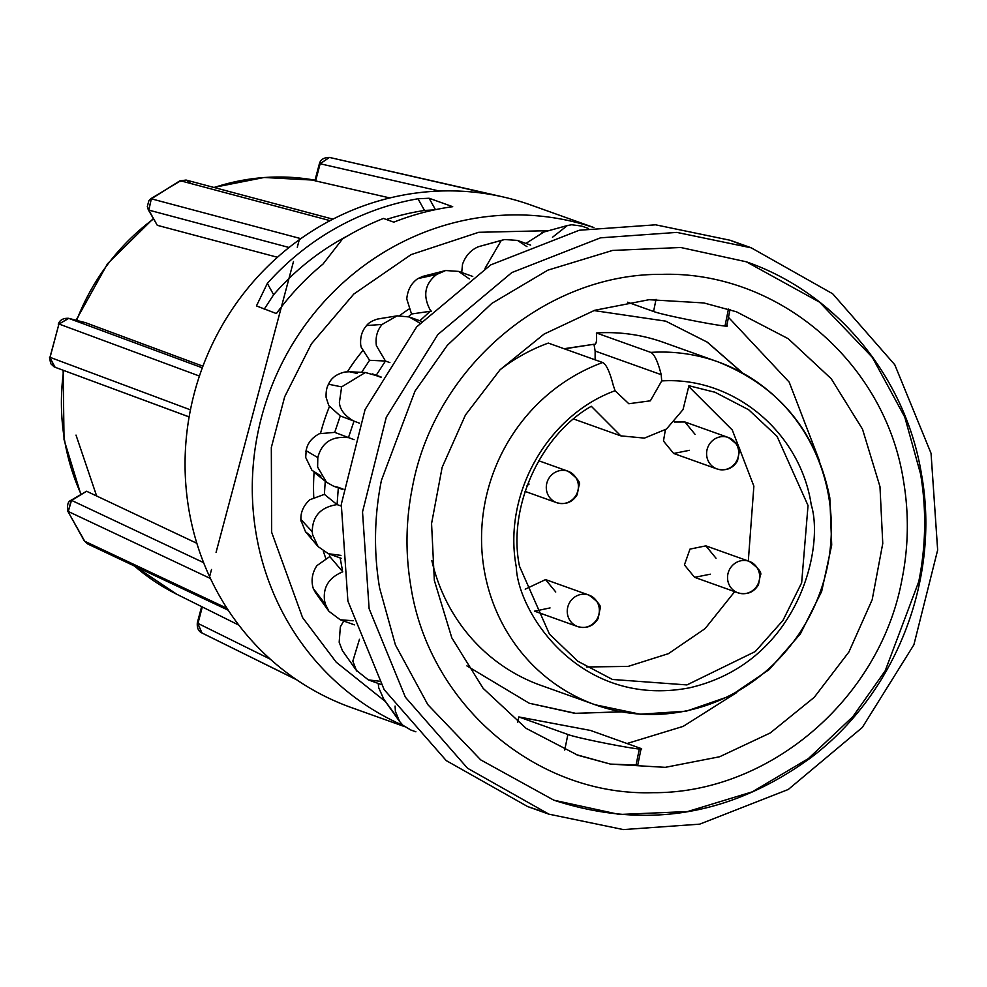 <?xml version="1.0" encoding="UTF-8"?>
<svg xmlns="http://www.w3.org/2000/svg" width="987" height="987" viewBox="0 0 987 987"><rect width="100%" height="100%" fill="white"/><g stroke="black" fill="none" stroke-linecap="round" stroke-linejoin="round"><path stroke-width="1.48" d="M918.749 581.651C925.966 545.7 926.571 509.835 920.587 474.044L904.758 417.045L872.323 357.331L819.469 302.108L746.308 261.789L680.746 247.503L612.557 250.439L547.871 270.154L491.822 303.391L447.321 345.339L414.972 391.185L381.426 480.336C374.209 516.287 373.604 552.152 379.588 587.944L395.417 644.943L427.84 704.669L480.706 759.879L553.867 800.198L619.429 814.485L687.618 811.548L752.304 791.833L808.353 758.608L852.842 716.648L885.203 670.802L918.749 581.651M903.623 481.644C909.064 514.252 908.509 546.921 901.945 579.677C880.009 698.919 769.243 793.597 652.728 792.684C536.138 796.312 428.568 704.187 410.703 585.402C405.262 552.794 405.817 520.124 412.381 487.368C434.317 368.126 545.083 273.448 661.598 274.361C778.188 270.734 885.758 362.858 903.623 481.644M564.07 348.719L593.989 344.253C596.234 344.957 597.036 341.181 596.395 332.964L650.766 352.396A182.126 173.971 -70.3 0 1 717.759 361.773A182.126 173.971 -70.3 0 1 828.772 496.992A182.126 173.971 -70.3 0 1 768.157 669.309A182.126 173.971 -70.3 0 1 595.161 704.767L540.79 685.336A182.126 173.971 -70.3 0 1 431.837 560.542M621.144 711.775L575.89 713.379L529.205 703.225L466.913 665.892M650.766 352.396C654.393 354.148 657.873 361.575 661.204 374.665L661.709 380.933C733.119 376.306 800.383 432.047 811.24 504.838C824.688 548.032 798.273 662.783 689.469 687.828C579.961 708.74 517.879 612.619 516.287 566.933C502.63 494.721 547.069 415.465 615.061 390.741L613.112 384.794C609.744 371.704 606.265 364.289 602.675 362.525L548.303 343.081A182.126 173.971 -70.3 0 0 500.002 369.804M389.877 197.943L314.865 180.757L319.369 163.78L319.874 164.841M593.94 227.565L531.154 205.123A266.823 254.893 109.7 0 0 525.935 203.322A266.823 254.893 109.7 0 0 503.506 197.042A266.823 254.893 109.7 0 0 493.549 194.982A266.823 254.893 109.7 0 0 397.342 196.253A266.823 254.893 109.7 0 0 330.09 220.644A266.823 254.893 109.7 0 0 300.838 238.644A266.823 254.893 109.7 0 0 199.423 376.047A266.823 254.893 109.7 0 0 190.442 409.852A266.823 254.893 109.7 0 0 210.465 578.518A266.823 254.893 109.7 0 0 227.01 608.313A266.823 254.893 109.7 0 0 351.532 707.642A266.823 254.893 109.7 0 0 356.751 709.443M409.136 200.46A266.823 254.893 -70.3 0 1 418.007 198.769L429.111 198.251L452.7 206.678A266.823 254.893 109.7 0 0 435.082 209.737A266.823 254.893 109.7 0 0 393.825 222.149L383.45 218.448A266.823 254.893 109.7 0 0 342.551 238.928L323.008 264.06A266.823 254.893 109.7 0 0 276.385 313.57L256.447 305.908L267.341 283.392A266.823 254.893 -70.3 0 1 409.136 200.46M313.755 497.164A206.739 197.486 -70.3 0 1 314.1 472.23M320.565 433.219A206.739 197.486 -70.3 0 1 329.411 406.607M347.399 371.766A206.739 197.486 -70.3 0 1 362.488 350.99M399.673 315.569A206.739 197.486 -70.3 0 1 408.828 309.153M395.084 706.063L395.38 711.294L399.525 721.411L403.017 725.346L410.789 729.985L415.885 731.799M378.218 683.436L378.749 687.828L383.82 699.277L397.292 717.524M359.465 639.292L352.828 661.117L356.393 670.37L342.44 650.692L339.183 642.241L340.342 626.868L343.71 621.033M342.76 571.818C328.893 577.568 322.848 587.253 324.587 600.873L325.439 604.34L313.348 588.634L315.445 592.644L319.591 596.802M312.867 587.055L313.348 588.634L312.867 587.055C311.09 579.566 312.435 572.423 316.901 565.65L329.794 556.545L329.276 554.028M340.157 557.926L342.39 570.091M342.588 571.609L329.794 556.545M419.956 323.168L409.173 316.95L397.144 315.84L382.142 324.427C377.17 330.3 375.257 337.394 376.392 345.697L385.461 361.032L376.047 375.541L365.326 372.506L341.625 386.879L339.392 402.597C339.935 409.654 344.796 415.86 353.975 421.227L348.436 437.66C331.977 435.847 321.774 442.497 317.802 457.598L317.629 467.085L326.463 482.199L333.557 486.184L338.356 487.368L337.073 504.604C320.639 507.17 312.373 516.226 312.274 531.771L312.595 534.744L318.085 546.588L328.387 553.719L340.934 555.385M325.254 481.224L324.378 494.364L309.745 499.767C303.256 505.899 300.332 512.796 300.973 520.42L305.514 531.771L311.682 536.817M357.319 373.456L349.546 371.766L345.068 371.988C336.616 373.962 331.114 378.046 328.572 384.239C326.685 387.274 325.87 391.691 326.117 397.465L328.819 405.62L340.268 415.934L334.729 432.368L319.356 433.712C311.608 437.92 307.216 443.582 306.167 450.714L305.699 457.45L311.941 470.293L320.997 476.005M359.638 423.25L340.268 415.934M379.514 318.739L377.441 319.072C372.025 320.775 368.435 322.934 366.646 325.55C362.069 330.534 360.082 337.011 360.711 344.981L361.168 347.177L369.557 360.292L361.649 372.333M389.89 362.611L385.461 361.032L369.557 360.292M367.078 324.945L365.93 326.29L367.065 324.945M382.142 324.427L366.646 325.55M469.281 278.902L458.647 271.413L445.643 270.524L422.831 276.385L417.809 278.63C411.295 283.158 407.619 289.944 406.767 298.975L411.53 313.989L408.433 316.691M445.643 270.524L436.587 274.497L417.809 278.63M526.947 246.639L517.447 240.409L504.616 239.533L478.436 246.725M479.423 246.479L478.584 246.676C470.959 249.81 465.605 255.67 462.521 264.282L461.719 272.511M552.498 237.262L567.389 225.529L571.695 224.752L581.577 226.06M543.775 232.093L525.898 243.419M740.509 244.233L730.072 240.248L655.602 224.814L579.27 230.242L490.675 264.923L416.662 326.907L365.054 409.617L341.292 504.345L347.893 601.083L384.153 689.629L446.26 760.619L527.65 806.564L538.433 810.167M600.503 237.83L676.835 232.401L751.292 247.848L832.683 293.781L894.79 364.771L931.049 453.317L937.65 550.055L913.888 644.782L862.28 727.493L788.28 789.477L699.672 824.157L623.34 829.586L548.883 814.152L467.493 768.207L405.386 697.217L369.113 608.671L362.525 511.932L386.287 417.205L437.895 334.494L511.895 272.523L600.503 237.83M879.972 486.616L862.502 429.16L831.214 378.724L788.231 338.701L736.425 311.781L703.879 302.947L649.051 299.703L594.705 310.288L544.047 334.099L500.101 369.718L465.445 415.021L442.139 467.357L431.566 523.591L434.342 580.43L451.824 637.886L483.112 688.321L526.096 728.344L577.901 755.265L610.447 764.098L665.275 767.343L719.622 756.758L770.279 732.946L814.226 697.34L848.882 652.025L872.187 599.701L882.76 543.455L879.972 486.616M819.543 461.052L789.193 382.117L728.468 317.32M808.032 505.517L801.654 582.836L782.938 620.453L755.252 651.556L686.94 684.929L612.446 679.463L577.777 661.216L549.414 634.061L519.495 566.254C507.404 508.367 539.531 435.748 591.299 406.286L620.811 435.872L644.449 438.105L666.472 429.037L683.016 409.63L688.926 385.732L715.094 392.295L748.689 409.765L777.04 436.328L808.032 505.517M586.389 666.965L628.114 666.41L668.409 653.665L705.125 628.596L734.673 591.657M748.306 561.023L753.871 486.159L732.292 430.011L688.901 386.633M695.095 434.391L684.904 421.98L674.38 422.029M665.386 429.789L663.461 441.041L673.652 453.465L689.407 450.319M555.755 592.003L545.552 579.603L525.207 589.177M716.044 558.26L705.853 545.86L689.987 549.105L684.41 564.922L694.601 577.333L710.356 574.187M67.93 510.822L67.758 511.143C67.005 504.875 68.078 501.26 70.978 500.31L86.585 491.242L196.857 543.306M202.31 367.83L68.559 318.307L85.462 322.663L202.927 366.202M277.458 257.274L157.303 225.32L148.371 209.404M157.303 225.32L148.284 209.762L147.322 206.517L148.864 200.719L150.801 198.72L180.584 180.806L186.457 180.14L191.145 183.619M148.704 210.071L151.332 198.806L148.864 210.12L289.08 247.49M58.554 325.142L58.27 324.118C59.775 319.985 63.205 318.061 68.559 318.307L59.01 324.02L68.782 318.357L85.462 322.663M189.122 416.933L55.112 367.275L189.122 416.884M203.606 562.627L71.669 500.434L86.585 491.242M71.52 500.372L68.276 511.488L71.052 500.68M270.376 659.217L197.943 623.402L202.31 606.956M198.362 621.822L197.351 622.735L202.027 633L296.347 679.574M186.087 180.053L179.708 180.929L151.011 199.041M178.869 181.719L186.555 180.177M50.275 356.171L58.936 323.995L49.955 357.787L54.593 367.053M54.038 366.782L50.682 363.623L49.486 357.134L190.442 409.852M55.112 367.263L50.016 357.825M67.758 511.155L84.734 541.246L87.831 544.022M83.858 539.877L84.808 541.283L227.01 608.313M92.371 544.849L88.09 544.158L84.808 541.283M197.782 623.34L201.953 632.963M315.581 180.991L320.158 163.756L319.369 163.768C320.516 159.586 323.872 157.476 329.436 157.414L349.336 161.979M319.998 163.706L329.498 157.426L320.158 163.756L439.437 191.059M434.379 209.886L424.496 210.453A254.128 242.753 109.7 0 0 386.361 219.484M348.374 235.449A254.128 242.753 109.7 0 0 273.633 294.731L264.208 309.215M329.362 157.414L503.506 197.042M325.735 558.21A206.739 197.486 -70.3 0 1 323.366 551.24M300.949 521.074L300.862 519.396L312.274 531.771M306.303 449.517L305.884 451.676L306.315 449.517M328.942 383.215L327.98 385.263L328.955 383.227M356.393 670.37L368.361 679.907L379.144 681.178M325.439 604.34L328.918 611.286L340.256 619.787L353.161 620.761M341.144 506.06L337.073 504.604L324.378 494.364M317.802 457.598L306.167 450.714M354.049 439.671L334.729 432.368M341.625 386.879L328.572 384.239M436.587 274.497C424.509 284.108 422.547 296.236 430.69 310.88L419.82 320.75M431.368 311.127L411.53 313.989M501.236 240.507L485.012 268.365M376.047 375.541L381.007 377.318M338.356 487.368L343.044 489.046M575.902 754.537L610.447 764.098L637.762 765.098L636.27 764.012L639.329 748.948M627.029 743.519L683.164 726.383L736.857 692.479M593.903 310.56L665.769 321.157L707.136 342.094L742.298 372.827M517.768 722.151L518.817 716.932L590.46 730.442L639.527 747.986L641.057 748.8L637.762 765.098M656.034 299.345L653.579 311.485C665.053 315.951 741.126 330.3 725.211 324.982L728.431 309.104M730.035 309.61L726.753 325.796L725.211 324.982M639.527 747.986C655.43 753.291 579.357 738.955 567.883 734.476L564.724 750.058M653.579 311.485L627.621 302.207M518.817 716.932L567.883 734.476M593.989 344.253L564.453 348.855M596.395 332.964A182.126 173.971 -70.3 0 1 663.387 342.341L717.759 361.773C779.138 386.201 816.496 431.553 829.82 497.843L831.708 545.034L821.665 591.447L800.358 633.925L769.218 669.568L730.331 695.934L686.31 711.171L640.193 714.206L595.161 704.767A182.126 173.971 -70.3 0 1 484.136 569.548A182.126 173.971 -70.3 0 1 602.675 362.525M595.124 359.823L595.136 351.051L594.001 344.364M661.709 380.933L650.359 400.821L628.818 403.732L615.061 390.741M529.106 484.062L527.058 485.592M550.055 607.93L534.559 611.163L577.679 626.585A16.717 15.977 -70.3 0 1 567.488 614.161A16.717 15.977 -70.3 0 1 573.052 598.344A16.717 15.977 -70.3 0 1 588.931 595.087A16.717 15.977 -70.3 0 1 599.121 607.511A16.717 15.977 -70.3 0 1 593.557 623.328A16.717 15.977 -70.3 0 1 577.679 626.585C586.636 628.929 593.471 626.214 598.184 618.454L599.948 609.287C602.045 606.684 598.381 601.959 588.931 595.087L545.564 579.591M76.011 435.094L96.64 495.992M63.686 370.446A220.311 210.453 109.7 0 0 64.55 440.091A220.311 210.453 109.7 0 0 81.033 494.129M134.528 566.057A220.311 210.453 109.7 0 0 176.969 594.347L134.38 565.983M385.411 701.523L336.234 662.215L302.565 617.591L271.659 532.289L271.326 447.53L284.675 396.774L311.423 343.834L353.79 294.064L411.098 254.609L478.695 232.303L548.723 230.674M403.177 725.494A266.823 254.893 -70.3 0 1 256.089 533.56A266.823 254.893 -70.3 0 1 464.569 220.274A266.823 254.893 -70.3 0 1 593.841 227.578M213.784 187.431L264.121 177.487L315.013 180.189A220.311 210.453 109.7 0 0 236.67 181.435A220.311 210.453 109.7 0 0 214.117 187.518M706.828 456.549A16.717 15.977 -70.3 0 1 712.392 440.733A16.717 15.977 -70.3 0 1 728.283 437.475A16.717 15.977 -70.3 0 1 738.473 449.887A16.717 15.977 -70.3 0 1 732.909 465.704A16.717 15.977 -70.3 0 1 717.018 468.961A16.717 15.977 -70.3 0 1 706.828 456.549M546.527 490.292A16.717 15.977 -70.3 0 1 552.103 474.476A16.717 15.977 -70.3 0 1 567.981 471.218A16.717 15.977 -70.3 0 1 578.172 483.63A16.717 15.977 -70.3 0 1 572.608 499.447A16.717 15.977 -70.3 0 1 556.73 502.704A16.717 15.977 -70.3 0 1 546.527 490.292M727.777 580.418A16.717 15.977 -70.3 0 1 733.341 564.601A16.717 15.977 -70.3 0 1 749.232 561.344A16.717 15.977 -70.3 0 1 759.422 573.755A16.717 15.977 -70.3 0 1 753.858 589.584A16.717 15.977 -70.3 0 1 737.98 592.829A16.717 15.977 -70.3 0 1 727.777 580.418M153.429 219.028A220.311 210.453 109.7 0 0 76.665 320.393M330.09 220.644L180.658 180.818M151.406 198.831L300.838 238.644M199.423 376.047L59.01 324.02M210.465 578.518L68.276 511.488M418.007 198.769L424.496 210.453M273.633 294.731L267.341 283.392M435.452 209.663L429.111 198.251M329.572 157.451L493.549 194.982M661.204 374.665L595.136 351.051M80.798 494.277L64.032 439.597L63.143 370.248M746.308 261.789C836.865 293.201 906.066 377.651 921.599 474.87C940.414 579.455 895.554 694.021 810.783 757.745C730.985 815.768 645.338 829.919 553.867 800.198M621.65 711.861L574.779 713.33L529.205 703.225M399.525 721.423L383.82 699.277M318.085 546.588L305.514 531.771M326.463 482.199L313.878 472.045M503.185 239.878L479.99 246.281M567.389 225.529L542.011 232.525M730.072 240.236L751.304 247.823M713.675 391.802L715.082 392.308M673.652 453.465L717.018 468.961C725.976 471.305 732.81 468.603 737.536 460.843L739.3 451.676C741.397 449.073 737.721 444.335 728.283 437.475L684.904 421.967M525.059 491.39L556.73 502.704C565.687 505.048 572.522 502.346 577.235 494.586L578.999 485.419C581.096 482.816 577.42 478.078 567.981 471.218L538.692 460.744M694.601 577.333L737.98 592.829C746.925 595.173 753.772 592.471 758.485 584.711L760.249 575.544C762.346 572.941 758.67 568.204 749.232 561.344L705.853 545.848M176.969 594.347L238.842 625.129M201.632 606.61L197.338 622.735C196.882 627.806 198.375 631.199 201.829 632.901M76.098 320.244L107.509 263.763L153.244 218.682M332.915 219.163L186.457 180.14M351.532 707.642L404.497 726.58M67.77 511.143L84.191 540.74L87.572 543.886M228.268 610.237L88.09 544.158M296.791 679.87L202.027 633.012M209.75 576.112L211.514 569.487M216.067 552.375L293.484 261.53M297.284 247.268L299.16 240.211M288.451 280.444L281.492 306.587M313.422 588.918L313.15 588.067M357.035 671.333L348.954 659.933M328.918 611.286L315.445 592.632M365.326 372.506L349.546 371.778M397.144 315.84L378.465 318.875M581.59 226.035L588.425 228.478M517.447 240.409L530.624 245.109M458.647 271.413L472.748 276.459M409.173 316.95L421.572 321.38M372.407 373.9L381.167 377.034M333.557 486.184L342.97 489.552M328.387 553.719L341.157 558.284M340.256 619.787L354.444 624.857M368.361 679.907L381.031 684.447M527.638 806.576L548.871 814.164M742.742 373.074L707.432 342.242L665.769 321.157M573.669 419.019L620.046 435.6"/></g></svg>
